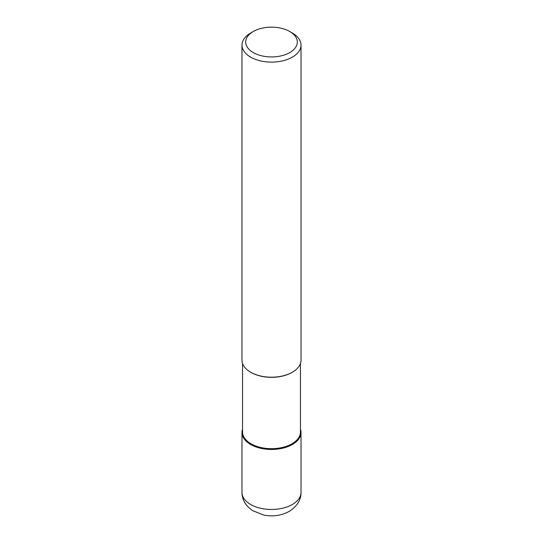 <?xml version="1.0" encoding="UTF-8"?>
<svg xmlns="http://www.w3.org/2000/svg" width="543" height="543" viewBox="0 0 543 543"><rect width="100%" height="100%" fill="white"/><g stroke="black" fill="none" stroke-linecap="round" stroke-linejoin="round"><path stroke-width="0.81" d="M292.372 444.473A29.519 17.043 180 0 1 260.206 448.165A29.519 17.043 180 0 1 241.981 432.418A29.519 17.043 180 0 1 242.545 429.113A29.519 17.043 0 0 0 257.599 447.452A29.519 17.043 0 0 0 292.372 444.473A29.519 17.043 0 0 0 300.455 429.113A29.519 17.043 180 0 1 301.019 432.418A29.519 17.043 180 0 1 292.372 444.473M242.545 363.464L242.545 431.963A28.955 16.718 0 0 0 260.416 447.405A28.955 16.718 0 0 0 291.978 443.78A28.955 16.718 0 0 0 300.455 431.963L300.455 363.464M289.745 31.514A25.799 14.892 180 0 1 289.745 52.576A25.799 14.892 180 0 1 253.255 52.576A25.799 14.892 180 0 1 253.255 31.514A25.799 14.892 180 0 1 289.745 31.514L292.372 33.028A29.519 17.043 180 0 1 301.019 45.083A29.519 17.043 180 0 1 292.372 57.13A29.519 17.043 180 0 1 260.206 60.823A29.519 17.043 180 0 1 241.981 45.083L241.981 360.158A29.519 17.043 0 0 0 250.628 372.206A29.519 17.043 0 0 0 292.372 372.206L291.978 372.437A28.955 16.718 180 0 1 251.022 372.437A28.955 16.718 180 0 1 250.825 372.322M291.978 372.437L292.372 372.206A29.519 17.043 0 0 0 301.019 360.158L301.019 45.083M241.981 45.083A29.519 17.043 180 0 1 250.628 33.028L253.255 31.514L250.628 33.028M241.981 492.42A29.519 17.043 0 0 0 260.206 508.167A29.519 17.043 0 0 0 292.372 504.474A29.519 17.043 -0 0 0 301.019 492.42C301.148 499.825 297.218 506.151 289.243 511.391C281.437 515.592 272.946 516.827 263.762 515.09L252.38 510.542L247.499 506.381L244.92 502.899C242.986 499.669 242.008 496.18 241.981 492.42L241.981 432.418M301.019 432.418L301.019 492.42M251.022 372.437L250.628 372.206"/></g></svg>
